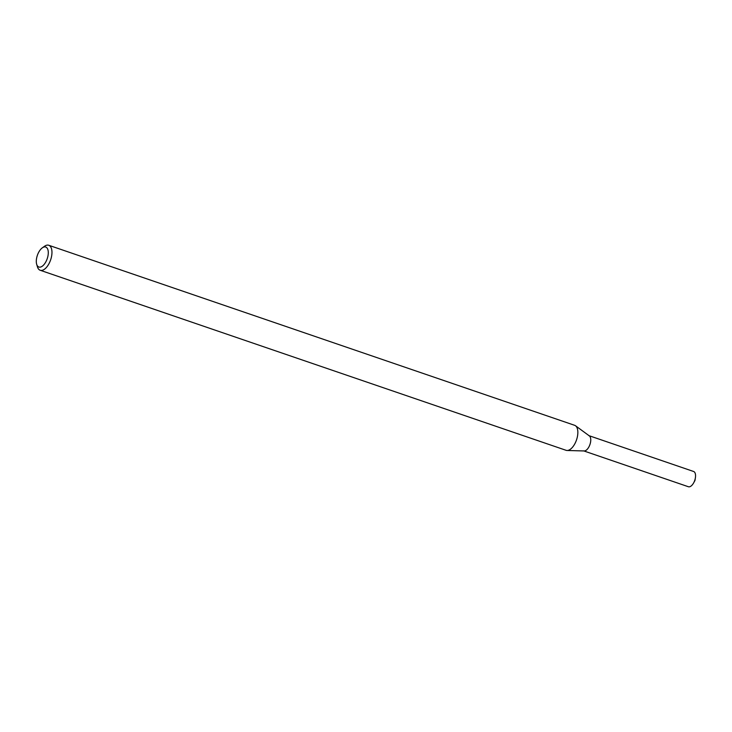 <?xml version="1.0" encoding="UTF-8"?>
<svg xmlns="http://www.w3.org/2000/svg" width="732" height="732" viewBox="0 0 732 732"><rect width="100%" height="100%" fill="white"/><g stroke="black" fill="none" stroke-linecap="round" stroke-linejoin="round"><path stroke-width="1.1" d="M42.328 247.828L44.515 246.272A13.213 6.506 108.9 0 1 48.751 245.266L574.638 425.31A13.213 6.506 108.9 0 1 575.526 425.777L589.342 435.888A8.061 3.971 108.9 0 1 589.946 444.516A8.061 3.971 108.9 0 1 584.182 450.958L567.062 450.482A13.213 6.506 108.9 0 1 566.083 450.308L40.187 270.264A13.213 6.506 108.9 0 1 37.46 266.878L36.682 264.316A10.568 5.206 108.9 0 1 36.6 258.25A10.568 5.206 108.9 0 1 42.328 247.828A10.568 5.206 108.9 0 1 48.248 251.662A10.568 5.206 108.9 0 1 43.71 264.911A10.568 5.206 108.9 0 1 36.682 264.316M575.526 425.777A13.213 6.506 108.9 0 1 576.514 439.914A13.213 6.506 108.9 0 1 567.062 450.482M48.751 245.266A13.213 6.506 108.9 0 1 50.627 259.878A13.213 6.506 108.9 0 1 40.187 270.264M589.086 435.705L693.597 471.481A8.061 3.971 108.9 0 1 695.4 477.749A8.061 3.971 108.9 0 1 693.643 482.882A8.061 3.971 108.9 0 1 688.373 486.734L583.871 450.949M588.803 435.604A8.061 3.971 108.9 0 1 589.946 444.516A8.061 3.971 108.9 0 1 583.587 450.857M693.643 482.882L694.97 480.467L695.4 477.749"/></g></svg>
